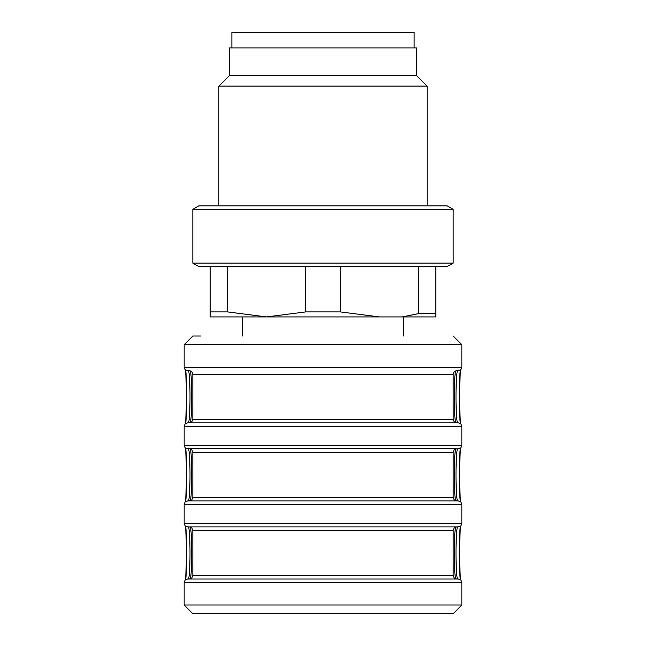 <?xml version="1.0" encoding="UTF-8"?>
<svg xmlns="http://www.w3.org/2000/svg" width="646" height="646" viewBox="0 0 646 646"><rect width="100%" height="100%" fill="white"/><g stroke="black" fill="none" stroke-linecap="round" stroke-linejoin="round"><path stroke-width="0.97" d="M276.141 578.986L279.613 578.986L276.141 578.986M366.387 578.986L369.859 578.986L366.387 578.986M193.106 336.017L200.971 336.017M456.359 526.926L189.641 526.926M189.367 578.986L456.633 578.986L454.162 577.952L453.161 575.521L192.839 575.521L191.838 577.952L189.367 578.986M190.053 526.926L188.325 526.926A26.034 1.68 -90 0 1 190.005 552.96A26.034 1.68 -90 0 1 188.325 578.986M187.913 526.926L458.087 526.926M458.087 578.986L187.913 578.986M193.106 613.7L453.161 613.7L193.106 613.7M455.947 448.825L188.325 448.825A26.034 1.68 -90 0 1 190.005 474.858A26.034 1.68 -90 0 1 188.325 500.892M192.839 452.297L192.839 497.42L453.161 497.42L453.161 452.297L192.839 452.297L191.838 449.858L190.053 448.825M458.087 500.892L187.913 500.892M189.367 448.825L188.325 448.825M190.053 370.723L189.641 370.723M189.367 422.791L456.633 422.791L454.162 421.757L453.161 419.319L192.839 419.319L191.838 421.757L189.367 422.791M456.359 422.791L455.947 422.791M457.675 370.723A26.034 1.68 90 0 0 455.995 396.757A26.034 1.68 90 0 0 457.675 422.791L187.913 422.791M414.118 47.917L414.118 32.3L231.882 32.3L231.882 47.917M229.282 75.687L229.282 47.917L416.718 47.917L416.718 75.687L427.135 86.104L218.865 86.104L229.282 75.687L416.718 75.687M260.927 205.856L447.153 205.856L453.161 209.32L192.839 209.32L198.847 205.856L260.927 205.856M453.161 263.124L447.153 266.596L198.847 266.596L192.839 263.124L453.161 263.124L453.161 209.32M210.192 311.913L227.545 311.913L266.596 316.928L210.192 316.928L210.192 266.596M227.545 266.596L227.545 311.913M305.647 311.913L340.353 311.913L379.404 316.928L266.596 316.928L305.647 311.913L305.647 266.596M340.353 266.596L340.353 311.913M379.404 316.928L402.111 316.928L418.455 313.649L418.455 266.596M418.455 313.649L435.808 313.649L435.808 316.928L402.111 316.928M435.808 266.596L435.808 313.649M192.839 575.521L192.839 530.398L453.161 530.398L453.161 575.521M190.207 578.889A26.034 1.68 90 0 0 191.733 552.96A26.034 1.68 90 0 0 190.207 527.031M455.793 527.031A26.034 1.68 -90 0 0 454.267 552.96A26.034 1.68 -90 0 0 455.793 578.889M457.675 578.986A26.034 1.68 90 0 1 455.995 552.96A26.034 1.68 90 0 1 457.675 526.926M185.677 579.591A29.506 1.898 90 0 0 186.759 552.96A29.506 1.898 90 0 0 185.677 526.32M187.631 526.926L185.152 525.884L184.158 523.454L461.842 523.454L460.848 525.884L458.369 526.926M460.323 526.32A29.506 1.898 -90 0 0 459.241 552.96A29.506 1.898 -90 0 0 460.323 579.591M184.158 582.458L184.158 605.019L461.842 605.019L461.842 582.458L184.158 582.458L185.152 580.027L187.631 578.986M184.158 426.263L184.158 445.352L461.842 445.352L461.842 426.263L184.158 426.263L185.152 423.833L187.631 422.791M185.677 501.49A29.506 1.898 90 0 0 186.759 474.858A29.506 1.898 90 0 0 185.677 448.227M185.677 423.388A29.506 1.898 90 0 0 186.759 396.757A29.506 1.898 90 0 0 185.677 370.126M461.842 523.454L461.842 504.365L184.158 504.365L185.152 501.926L187.631 500.892M190.207 500.787A26.034 1.68 90 0 0 191.733 474.858A26.034 1.68 90 0 0 190.207 448.93M455.793 448.93A26.034 1.68 -90 0 0 454.267 474.858A26.034 1.68 -90 0 0 455.793 500.787M457.675 500.892A26.034 1.68 90 0 1 455.995 474.858A26.034 1.68 90 0 1 457.675 448.825M460.323 448.227A29.506 1.898 -90 0 0 459.241 474.858A29.506 1.898 -90 0 0 460.323 501.49M460.323 370.126A29.506 1.898 -90 0 0 459.241 396.757A29.506 1.898 -90 0 0 460.323 423.388M192.839 419.319L192.839 374.195L453.161 374.195L453.161 419.319M190.207 422.686A26.034 1.68 90 0 0 191.733 396.757A26.034 1.68 90 0 0 190.207 370.828M455.793 370.828A26.034 1.68 -90 0 0 454.267 396.757A26.034 1.68 -90 0 0 455.793 422.686M188.325 370.723A26.034 1.68 -90 0 1 190.005 396.757A26.034 1.68 -90 0 1 188.325 422.791M187.631 370.723L185.152 369.69L184.158 367.259L461.842 367.259L460.848 369.69L458.369 370.723M461.842 367.259L461.842 344.698L184.158 344.698L192.839 336.017M192.839 530.398L191.838 527.96L189.367 526.926M453.161 530.398L454.162 527.96L456.633 526.926M185.628 579.623L186.759 552.524L185.628 526.288M460.372 526.288L459.241 553.388L460.372 579.623M461.842 582.458L460.848 580.027L458.369 578.986M184.158 605.019L192.839 613.7M461.842 605.019L453.161 613.7M184.158 523.454L184.158 504.365M453.161 497.42L454.162 499.859L456.633 500.892M192.839 497.42L191.838 499.859L189.367 500.892M453.161 452.297L454.162 449.858L456.633 448.825M460.372 448.195L459.241 475.286L460.372 501.522M461.842 504.365L460.848 501.926L458.369 500.892M185.628 501.522L186.759 474.422L185.628 448.195M184.158 445.352L185.152 447.791L187.631 448.825M461.842 445.352L460.848 447.791L458.369 448.825M192.839 374.195L191.838 371.765L189.367 370.723M453.161 374.195L454.162 371.765L456.633 370.723M460.372 370.093L459.241 397.193L460.372 423.429M461.842 426.263L460.848 423.833L458.369 422.791M185.628 423.429L186.759 396.329L185.628 370.093M184.158 367.259L184.158 344.698M461.842 344.698L453.161 336.017M427.135 205.856L427.135 86.104M218.865 205.856L218.865 86.104M192.839 263.124L192.839 209.32M242.298 316.928L242.298 336.017M403.702 316.928L403.702 336.017"/></g></svg>
